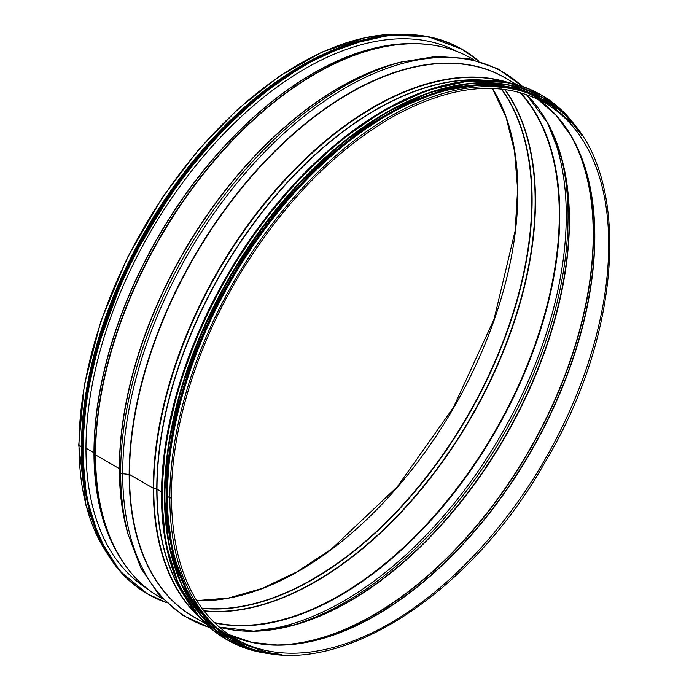 <?xml version="1.0" encoding="UTF-8"?>
<svg xmlns="http://www.w3.org/2000/svg" width="689" height="689" viewBox="0 0 689 689"><rect width="100%" height="100%" fill="white"/><g stroke="black" fill="none" stroke-linecap="round" stroke-linejoin="round"><path stroke-width="1.03" d="M107.346 553.827L86.004 505.545L78.744 444.973A0.904 0.525 0 0 1 79.011 444.603A0.904 0.525 0 0 0 79.011 445.344L81.672 446.627A310.92 179.51 120 0 0 81.715 451.286M414.881 43.631A309.731 178.821 120 0 0 93.971 452.759L85.97 448.143L93.971 452.759L95.28 454.645A1.249 0.723 0 0 0 95.556 454.895L119.361 468.641L120.653 472.568A2.489 1.438 0 0 0 122.685 473.748L129.498 474.488L153.302 488.234A1.249 0.723 0 0 0 153.733 488.398L156.997 489.147L161.459 491.722L156.997 489.156A309.731 178.821 120 0 0 183.911 595.072M167.41 496.373L169.847 497.794A311.23 179.691 120 0 0 234.312 640.262C315.39 691.825 463.413 606.871 544.637 462.887C630.935 319.903 631.718 146.059 545.533 101.205L543.087 99.793A311.23 179.691 120 0 0 303.255 183.171A311.23 179.691 120 0 0 167.401 496.373L169.847 497.785A0.904 0.525 0 0 0 171.13 497.053M545.533 101.205A311.23 179.691 120 0 0 305.701 184.583A311.23 179.691 120 0 0 169.847 497.785A0.904 0.525 0 0 0 171.389 497.424C171.087 426.439 198.492 340.039 244.759 266.23C287.959 198.019 338.118 147.739 395.253 115.382C453.379 84.265 503.177 80.062 544.629 102.764A309.421 178.64 120 0 1 544.629 460.054A309.421 178.64 120 0 1 235.207 638.703C193.583 613.288 172.31 566.194 171.389 497.424M119.119 555.902A309.731 178.821 120 0 1 93.971 452.759L95.28 454.645A1.249 0.723 0 0 0 95.556 454.904L119.361 468.641L120.653 472.576A2.489 1.438 0 0 0 122.685 473.748L129.498 474.497L153.302 488.234A1.249 0.723 0 0 0 153.733 488.398L156.997 489.156A309.731 178.821 120 0 1 481.198 80.157M407.19 34.476L366.014 37.421L322.133 52.011L279.622 76.048L237.843 109.103L198.346 149.952L162.595 197.063L127.353 257.66L100.818 321.324L84.334 384.832L78.744 444.973A0.904 0.525 0 0 0 79.011 445.344L81.457 446.756A311.23 179.691 120 0 0 84.385 486.4M167.401 496.381A311.23 179.691 120 0 0 231.866 638.849L234.312 640.262M337.395 48.273A311.23 179.691 120 0 0 81.457 446.756L81.672 446.627A310.92 179.51 120 0 1 305.494 63.586M146.955 588.458A310.102 179.037 -60 0 1 150.193 232.331A310.102 179.037 -60 0 1 456.988 51.46M326.896 155.929A310.92 179.51 120 0 0 172.379 423.563M384.944 115.468A310.92 179.51 120 0 0 166.368 494.056M473.739 85.737A310.92 179.51 120 0 0 231.599 279.329A310.92 179.51 120 0 0 185.014 585.822M445.74 47.774A311.118 179.622 120 0 0 413.555 43.622L411.032 43.622A309.783 178.856 120 0 0 94.117 452.888A309.783 178.856 120 0 0 117.19 552.578L118.456 554.766A311.118 179.622 120 0 0 138.144 580.551M160.02 597.372A311.23 179.691 120 0 1 95.556 454.904A311.23 179.691 120 0 1 231.418 141.693A311.23 179.691 120 0 1 471.242 58.315C454.223 48.531 435 43.64 413.555 43.622A311.118 179.622 120 0 0 95.28 454.645A311.118 179.622 120 0 0 118.456 554.766C129.188 573.326 143.045 587.528 160.02 597.372L162.535 598.827M403.143 61.562A311.23 179.691 120 0 0 119.361 468.641A311.23 179.691 120 0 0 128.783 536.765M119.533 468.839A311.342 179.751 120 0 0 127.077 530.461L128.283 534.948A315.131 181.948 120 0 1 120.653 472.576A315.131 181.948 120 0 1 401.317 62.044L396.821 63.242A311.342 179.751 120 0 0 119.533 468.83M522.262 86.358A315.131 181.948 120 0 0 273.86 142.83A315.131 181.948 120 0 0 122.685 473.748A315.131 181.948 120 0 0 209.818 627.533M509.145 80.191A311.342 179.751 120 0 0 267.832 158.177A311.342 179.751 120 0 0 129.162 474.385A311.342 179.751 120 0 0 197.915 619.256M516.922 84.687L505.183 77.909A311.23 179.691 120 0 0 265.351 161.286A311.23 179.691 120 0 0 129.498 474.488A311.23 179.691 120 0 0 193.953 616.965L205.701 623.752M508.801 82.689A311.23 179.691 120 0 0 276.866 188.51A311.23 179.691 120 0 0 153.302 488.234A311.23 179.691 120 0 0 199.905 617.714M506.975 82.327A311.118 179.622 120 0 0 276.048 190.173A311.118 179.622 120 0 0 153.733 488.398A311.118 179.622 120 0 0 198.682 616.311M483.213 80.139A309.783 178.856 120 0 0 156.782 489.069A309.783 178.856 120 0 0 184.91 596.829M228.429 634.423A309.421 178.64 120 0 0 530.728 452.027A309.421 178.64 120 0 0 537.532 99.027M246.309 641.054A309.499 178.692 120 0 0 277.968 645.085A309.499 178.692 120 0 0 530.496 451.898A309.499 178.692 120 0 0 571.534 136.603A309.499 178.692 120 0 0 552.216 111.205M276.711 645.076A310.834 179.459 120 0 0 529.057 451.062A310.834 179.459 120 0 0 570.905 135.518M272.715 644.982A310.92 179.51 120 0 0 528.825 450.933A310.92 179.51 120 0 0 568.821 132.107M218.904 627.033A310.92 179.51 120 0 0 505.028 437.188A310.92 179.51 120 0 0 526.379 94.479M232.761 629.944A311.083 179.605 120 0 0 292.093 625.474A311.083 179.605 120 0 0 504.736 437.024A311.083 179.605 120 0 0 561.621 158.642A311.083 179.605 120 0 0 535.818 105.021M289.862 626.06A314.882 181.793 120 0 0 561.01 156.412M252.794 631.167A314.882 181.793 120 0 0 501.049 434.897A314.882 181.793 120 0 0 546.902 121.764M214.417 622.89A311.083 179.605 120 0 0 495.357 431.607A311.083 179.605 120 0 0 520.539 92.662M214.012 622.494A310.92 179.51 120 0 0 494.891 431.34A310.92 179.51 120 0 0 519.997 92.507M203.841 610.979A310.92 179.51 120 0 0 471.087 417.594A310.92 179.51 120 0 0 504.934 89.458M203.668 610.755A310.834 179.459 120 0 0 470.776 417.413A310.834 179.459 120 0 0 504.658 89.424M201.834 608.301A309.499 178.692 120 0 0 468.012 415.82A309.499 178.692 120 0 0 501.618 89.062M201.67 608.086A309.421 178.64 120 0 0 467.693 415.639A309.421 178.64 120 0 0 501.342 89.027M196.692 600.67A309.421 178.64 120 0 0 453.793 407.612A309.421 178.64 120 0 0 492.437 88.425M406.036 34.45A311.23 179.691 120 0 0 79.011 445.344A311.23 179.691 120 0 0 106.752 552.836M166.032 602.307A314.348 181.491 -60 0 1 148.075 231.108A314.348 181.491 -60 0 1 478.519 61.054M147.687 593.996A314.468 181.56 -60 0 1 147.437 593.858L166.213 602.487A314.468 181.56 -60 0 1 147.928 594.142A314.468 181.56 -60 0 1 147.928 231.022A314.468 181.56 -60 0 1 462.397 49.462A314.468 181.56 -60 0 1 478.769 61.123L461.906 49.177A314.468 181.56 -60 0 1 462.147 49.324M147.437 593.858A314.468 181.56 -60 0 1 147.437 230.737A314.468 181.56 -60 0 1 461.906 49.177L428.205 36.698L389.75 35.156L348.014 44.63L304.624 64.74L261.234 94.72L219.507 133.433L181.061 179.355L147.368 230.755L119.714 285.651L99.173 341.908L86.53 397.381L82.275 449.96L86.564 497.561L99.225 538.393L119.783 570.914L147.437 593.858M82.585 462.526A314.348 181.491 -60 0 1 315.743 58.677M82.775 466.789A312.789 180.587 -60 0 1 319.532 56.713M85.841 493.6A312.909 180.656 -60 0 1 344.285 45.956M91.534 517.818A312.909 180.656 -60 0 1 146.542 230.221A312.909 180.656 -60 0 1 368.098 38.782M82.542 469.665A312.797 180.596 -60 0 1 321.901 55.077M82.723 423.089A311.35 179.76 -60 0 1 281.491 78.632M383.79 110.49A314.348 181.491 120 0 0 161.476 495.555M541.313 95.022A314.468 181.56 120 0 0 541.072 94.884A314.468 181.56 120 0 0 226.603 276.444A314.468 181.56 120 0 0 226.603 639.564A314.468 181.56 120 0 0 226.853 639.702M581.55 135.035A314.468 181.56 120 0 0 541.563 95.168A314.468 181.56 120 0 0 227.094 276.728A314.468 181.56 120 0 0 227.094 639.84A314.468 181.56 120 0 0 281.62 654.533M580.896 134.097A314.348 181.491 120 0 0 227.241 276.814A314.348 181.491 120 0 0 280.475 654.438M385.685 112.85A312.789 180.587 120 0 0 164.473 496.011M542.321 97.407A312.909 180.656 120 0 0 542.191 97.33A312.909 180.656 120 0 0 229.273 277.986A312.909 180.656 120 0 0 229.282 639.306A312.909 180.656 120 0 0 229.411 639.383M573.343 124.373A312.909 180.656 120 0 0 542.458 97.485A312.909 180.656 120 0 0 229.549 278.141A312.909 180.656 120 0 0 229.549 639.461A312.909 180.656 120 0 0 268.279 652.767M572.18 123.038A312.797 180.596 120 0 0 229.695 278.227A312.797 180.596 120 0 0 266.548 652.423M542.51 99.311A311.35 179.76 120 0 0 230.936 278.942A311.35 179.76 120 0 0 231.159 638.591M547.471 102.351A311.35 179.76 120 0 0 231.375 279.2A311.35 179.76 120 0 0 236.267 641.373M144.216 586.52L145.465 587.243M453.948 50.056L455.196 50.771M471.242 58.315L473.765 59.762M210.231 627.894L182.387 615.191L159.038 595.02L140.84 568.012L128.283 534.948M522.787 86.538L497.863 68.779L468.718 58.634L436.223 56.386L401.317 62.044M277.968 645.085L252.002 642.415L228.412 634.414M571.534 136.603L556.238 115.451L537.515 99.027M218.869 627.007L253.802 631.15L292.093 625.474M526.336 94.462L547.385 122.642L561.621 158.642M196.649 600.601L228.464 598.043L262.078 588.432L296.649 572.016L331.297 549.185L397.312 486.761L453.457 407.423L494.091 319.136L515.148 230.763L517.603 189.346L514.537 151.184L506.045 117.259L492.351 88.425M369.864 38.377L320.592 55.671L270.433 86.59L221.936 129.549L177.616 182.335L126.759 267.694L93.678 358.401L84.928 402.858L81.715 445.232L84.11 484.462L92.068 519.558M81.698 448.505L86.401 392.162L100.766 332.615L124.166 272.482L155.542 214.494L187.899 168.237L224.08 127.017L262.845 92.24L302.919 65.059M581.654 135.19L563.705 112.195L541.563 95.168L507.38 82.404L468.942 80.854L427.249 90.311L383.894 110.386L340.53 140.323L298.828 178.976L260.39 224.847L226.681 276.194L199.009 331.047L178.417 387.356L165.73 442.881L161.441 495.477L165.704 543.147L178.373 584.065L198.932 616.603L227.094 639.84L252.915 650.502L281.81 654.55M573.437 124.476L542.458 97.485L508.654 84.911L470.415 83.369L428.928 92.774L385.78 112.755L342.64 142.537L301.136 181L262.888 226.655L229.351 277.745L201.817 332.322L181.328 388.355L168.702 443.604L164.438 495.942L168.684 543.371L181.285 584.083L201.748 616.466L229.549 639.461L268.417 652.793M554.688 107.139L521.797 89.854L483.196 84.428L440.512 91.094L395.564 109.542L350.253 138.997L306.493 178.201L266.135 225.51L230.901 278.89L202.282 336.094L181.483 394.711L169.399 452.225L166.54 506.217L173.042 554.369L188.614 594.667L212.617 625.388L244.027 645.223"/></g></svg>
